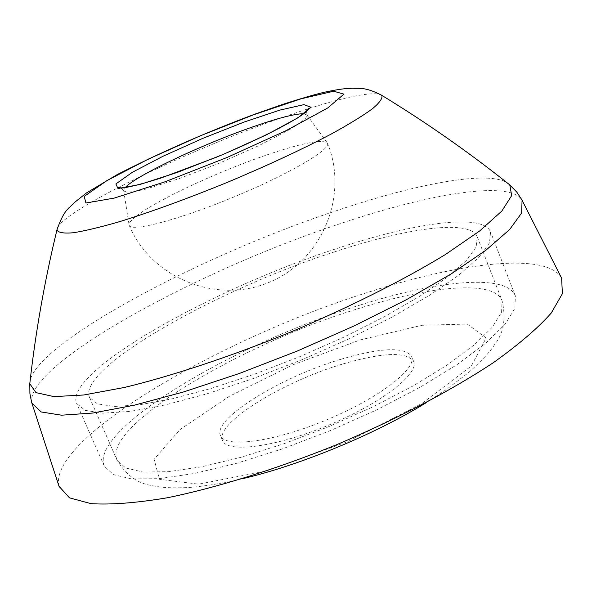 <?xml version="1.0" encoding="UTF-8"?>
<svg xmlns="http://www.w3.org/2000/svg" width="592" height="592" viewBox="0 0 592 592"><rect width="100%" height="100%" fill="white"/><g stroke="black" fill="none" stroke-linecap="round" stroke-linejoin="round"><path stroke-width="0.44" stroke-dasharray="2.96 2.22" d="M337.033 248.47C415.155 222.459 483.19 212.839 490.583 231.983L489.48 242.853L478.906 257.416L458.704 275.199L429.341 295.445L391.963 317.149L348.422 339.112L301.143 360.04L252.91 378.673L206.593 393.932L164.813 405.009L129.737 411.462L102.875 413.172L85.1 410.36L76.634 403.448C63.455 372.42 212.062 288.718 337.033 248.47M359.973 305.095C438.013 280.216 506.722 273.519 515.373 295.933L514.899 308.328L505.006 324.342L485.514 343.419L456.861 364.746L420.15 387.227L377.185 409.62L330.358 430.584L282.428 448.869L236.215 463.418L194.361 473.474L159.019 478.662L131.742 478.95L113.42 474.629L104.325 466.2C88.778 429.91 235.039 343.338 359.973 305.095M59.03 486.291C47.02 439.168 222.148 337.44 370.133 291.649C462.87 261.901 547.326 252.251 561.608 278.114M333.881 252.088C407.148 227.742 470.374 218.966 477.204 236.763L476.168 246.975L466.2 260.65L447.212 277.322L419.669 296.289L384.667 316.594L343.945 337.129L299.752 356.687L254.671 374.107L211.359 388.382L172.25 398.771L139.364 404.839L114.145 406.475L97.436 403.855L89.473 397.365C76.908 368.579 216.272 289.888 333.881 252.088M343.027 363.932C382.943 352.307 406.482 351.47 413.645 361.438C419.506 373.715 380.649 403.707 328.19 425.345C275.798 447.138 227.113 453.405 222.577 440.581C214.104 423.924 282.517 381.64 343.027 363.932M341.103 359.218C381.011 347.541 404.528 346.616 411.647 356.458C417.456 368.601 378.517 398.483 326.029 420.128C273.608 441.935 224.945 448.344 220.468 435.653C212.084 419.18 280.586 377.008 341.103 359.218M136.456 215.984C155.533 201.014 211.877 174.381 259.03 157.65C298.901 143.641 321.693 138.78 327.42 143.057L327.517 143.264C331.009 149.51 288.171 174.544 233.64 197.084C179.147 219.706 131.15 232.293 129.204 225.404L129.13 225.189C128.664 223.199 131.106 220.128 136.456 215.984M303.755 113.716L306.989 115.033L305.701 118.126L300.048 122.944L290.161 129.285L259.496 145.336L219.558 163.089L178.769 178.769L145.736 189.107L134.258 191.616L126.858 192.208L123.758 190.927L125.119 187.716M31.924 403.278C23.021 365.945 196.13 271.018 339.926 223.769C430.036 193.31 510.593 180.005 522.077 200.251M29.785 383.734C29.311 346.838 195.293 257.675 333.392 211.729C413.83 184.349 486.128 170.333 506.685 182.462M57.557 227.55C66.385 209.501 177.415 155.296 268.761 122.329C327.132 101.202 364.11 91.797 379.701 94.113M356.991 309.046C430.177 285.766 494.039 279.727 502.046 300.566L501.594 312.206L492.27 327.243L473.955 345.136L447.071 365.101L412.691 386.139L372.509 407.067L328.738 426.662L283.931 443.756L240.715 457.372L201.532 466.807L168.402 471.698L142.798 471.994L125.578 467.954L117.024 460.043C102.261 426.358 239.412 344.944 356.991 309.046M360.202 339.941L421.911 325.289L467.243 324.061L486.158 337.936L471.358 365.96L422.163 403.359L347.8 441.617L266.437 470.951L198.66 484.167L159.433 479.313L154.142 459.296L179.916 429.651L229.185 396.388L292.574 364.946L360.202 339.941M515.373 295.933L490.583 231.983M104.325 466.2L76.634 403.448M426.27 402.641L446.316 389.588L468.753 372.442C482.406 360.017 490.916 350.886 494.268 345.032C503.688 333.451 506.286 318.629 502.046 300.566L477.204 236.763M242.757 478.654C222.511 483.361 204.344 486.328 188.263 487.556C164.576 488.43 158.108 486.794 151.323 485.418C137.314 483.331 125.881 474.873 117.024 460.043L89.473 397.365M413.645 361.438L411.647 356.458M222.577 440.581L220.468 435.653M129.204 225.404C151.36 278.196 216.642 304.51 268.975 282.384C321.619 261.028 349.176 196.255 327.517 143.264M123.713 190.802L129.13 225.189M306.93 114.907L327.42 143.057M306.989 115.033L306.612 111.762M121.715 188.352L123.758 190.927"/><path stroke-width="0.89" d="M561.608 278.114L562.4 293.669L551.241 313.05C537.98 328.057 518.651 344.618 493.254 362.733C451.222 390.542 396.226 419.439 336.271 444.858C275.909 469.271 216.591 487.734 167.203 497.791C136.434 502.941 111.059 504.895 91.064 503.659L69.471 497.85L59.03 486.291M125.119 187.716C134.192 176.912 194.62 147.882 244.496 129.84C274.163 119.103 293.921 113.731 303.755 113.716M522.077 200.251L521.626 213.002L509.601 229.578L485.988 250.15L451.208 273.896L406.563 299.619L354.29 325.852L297.391 350.989L239.39 373.448L183.868 391.86L134.11 405.239L92.729 413.046L61.487 415.192L41.262 411.973L31.924 403.278M506.685 182.462L509.771 184.919L511.688 195.575L501.824 211.07L479.668 230.961L445.547 254.434C404.018 279.824 349.243 307.359 289.725 332.475C229.881 356.798 171.673 376.068 124.357 387.471L83.635 395.005L53.902 396.603L35.971 392.629L29.785 383.734L29.918 393.835L31.702 402.545L59.296 487.098M379.701 94.113L381.862 95.393C382.802 98.235 379.613 102.734 372.287 108.898C362.548 115.958 348.925 124.305 331.431 133.933C301.905 149.48 267.266 165.597 227.52 182.299C187.605 198.594 151.715 211.684 119.843 221.578C100.662 227.136 85.13 230.865 73.245 232.767C63.714 233.581 58.275 232.656 56.928 229.985L57.557 227.55M243.948 122.107L279.838 110.105L303.903 104.643L310.844 107.174L297.983 117.764L266.733 134.673L223.273 154.379L177.408 172.383L139.66 184.571L117.993 188.522L115.877 183.927L132.379 172.257L163.348 156.073L202.797 138.358L243.948 122.107M253.724 114.722L301.143 98.79L333.651 91.22L343.952 94.135L327.716 107.973L286.062 130.669L227.165 157.428L164.879 181.848L114.175 198.113L85.914 202.997L84.19 196.403L106.9 180.641L148.052 159.233L199.815 136.019L253.724 114.722M29.785 383.734C35.535 332.253 44.578 281.008 56.928 229.985C64.424 208.532 68.931 208.858 74.133 202.767L86.417 192.992L117.053 174.67C160.809 152.299 206.541 132.201 254.249 114.374L282.835 104.333C301.306 98.435 315.033 94.431 324.016 92.315C342.058 88.489 346.283 88.548 352.595 88.238C359.263 88.674 365.057 86.632 381.862 95.393C426.669 122.736 469.308 152.581 509.771 184.919L516.816 192.156L521.722 199.571L562 278.876M426.27 402.641C375.395 434.151 300.403 465.083 242.757 478.654M306.612 111.762C307.603 109.128 308.291 108.129 308.684 108.773C308.595 109.72 306.434 111.747 302.186 114.848C287.135 125.112 253.413 141.821 215.843 157.45L160.787 178.096C144.293 183.328 131.676 186.628 122.921 187.99L118.134 187.701C117.934 186.946 119.125 187.161 121.715 188.352"/></g></svg>
